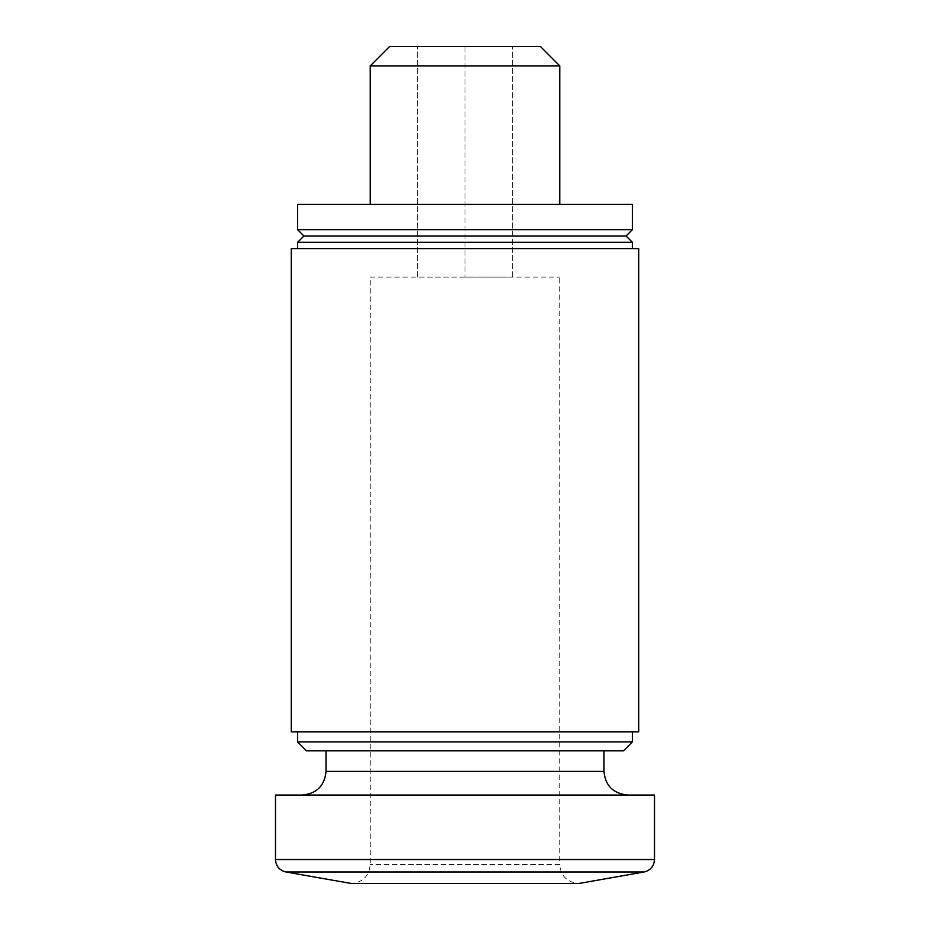 <?xml version="1.0" encoding="UTF-8"?>
<svg xmlns="http://www.w3.org/2000/svg" width="930" height="930" viewBox="0 0 930 930"><rect width="100%" height="100%" fill="white"/><g stroke="black" fill="none" stroke-linecap="round" stroke-linejoin="round"><path stroke-width="0.7" stroke-dasharray="4.65 3.49" d="M370.245 277.07L559.755 277.07L370.245 277.07L370.245 864.551C369.117 876.06 362.805 882.372 351.296 883.5L578.704 883.5C567.091 882.268 560.778 875.955 559.755 864.551L370.245 864.551L559.755 864.551L559.755 277.07M465 277.07L417.628 277.07L512.372 277.07L465 277.07L465 46.5L417.628 46.5L512.372 46.5L465 46.5L465 277.07M540.388 46.5L389.612 46.5M654.511 795.057L275.489 795.057M302.343 795.057L627.657 795.057L302.343 795.057M326.023 750.847L603.977 750.847L326.023 750.847M623.472 750.847L306.528 750.847M632.4 741.908L297.6 741.908M297.6 731.887L632.4 731.887L297.6 731.887M638.712 731.887L291.288 731.887M638.712 248.647L291.288 248.647M297.6 248.647L632.4 248.647L297.6 248.647M632.4 242.323L297.6 242.323M626.088 236.011L303.912 236.011M632.4 229.687L297.6 229.687M632.4 204.426L297.6 204.426M370.245 204.426L559.755 204.426L370.245 204.426M559.755 65.867L370.245 65.867M417.628 277.07L417.628 46.5L417.628 277.07M512.372 277.07L512.372 46.5L512.372 277.07M644.072 871.98L285.929 871.98M654.511 859.529L275.489 859.529M603.977 771.377L326.023 771.377"/><path stroke-width="1.4" d="M370.245 65.867L389.612 46.5L540.388 46.5L559.755 65.867L370.245 65.867L370.245 204.426M275.489 859.529C275.966 866.202 279.453 870.341 285.929 871.98L351.296 883.5L578.704 883.5L644.072 871.98C650.547 870.341 654.034 866.202 654.511 859.529L654.511 795.057L275.489 795.057L275.489 859.529L654.511 859.529M326.023 750.847L326.023 771.377C324.628 785.757 316.723 793.662 302.343 795.057M632.4 741.908L297.6 741.908L306.528 750.847L623.472 750.847L632.4 741.908L632.4 731.887M297.6 741.908L297.6 731.887M291.288 731.887L638.712 731.887L638.712 248.647L291.288 248.647L291.288 731.887M297.6 248.647L297.6 242.323L632.4 242.323L632.4 248.647M297.6 242.323L303.912 236.011L626.088 236.011L632.4 242.323M297.6 229.687L632.4 229.687L632.4 204.426L297.6 204.426L297.6 229.687L303.912 236.011M285.929 871.98L644.072 871.98M326.023 771.377L603.977 771.377C605.244 785.629 613.137 793.523 627.657 795.057M603.977 771.377L603.977 750.847M626.088 236.011L632.4 229.687M559.755 204.426L559.755 65.867"/></g></svg>

